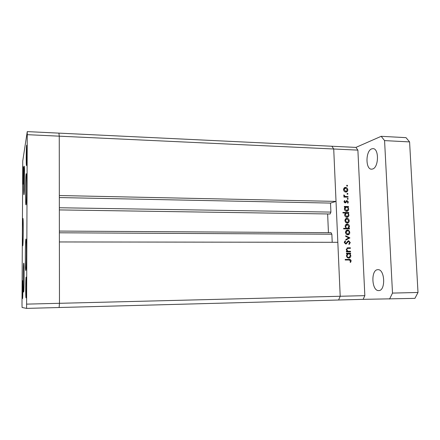 <?xml version="1.0" encoding="UTF-8"?>
<svg xmlns="http://www.w3.org/2000/svg" width="440" height="440" viewBox="0 0 440 440"><rect width="100%" height="100%" fill="white"/><g stroke="black" fill="none" stroke-linecap="round" stroke-linejoin="round"><path stroke-width="0.66" d="M26.053 204.715L25.977 204.87C25.339 205.519 25.526 176.605 26.175 173.954L26.274 173.69C26.923 172.761 26.708 203.066 26.053 204.715M25.795 270.485L25.768 270.501C25.091 271.128 25.24 240.163 25.916 239.091L25.966 239.03C26.659 238.073 26.483 270.485 25.795 270.485M23.617 292.083L23.612 292.083C23.029 292.661 23.161 263.538 23.744 263.148L23.766 263.12C24.36 262.257 24.206 292.606 23.617 292.083M22.759 245.757L22.726 245.801C22.22 246.373 22.369 219.929 22.88 218.554L22.93 218.46C23.447 217.646 23.276 245.179 22.759 245.757M24.03 194.546L23.958 194.716C23.43 195.327 23.606 169.037 24.151 166.463L24.239 166.199C24.777 165.357 24.579 192.803 24.03 194.546M26.114 277.107C25.652 277.129 25.564 298.287 26.032 297.847L26.032 297.847C26.499 298.304 26.593 276.507 26.125 277.101L26.114 277.107M23.056 184.08L23.012 184.206C22.699 184.608 22.814 168.371 23.133 166.815L23.183 166.65C23.502 166.161 23.375 182.837 23.056 184.08M22.556 298.595L22.556 298.595C22.209 298.986 22.292 280.671 22.633 280.714L22.644 280.709C22.99 280.209 22.902 298.997 22.556 298.595M26.62 145.431C26.197 147.554 26.065 165.996 26.472 165.534L26.543 165.341C26.967 163.631 27.115 144.606 26.703 145.178L26.62 145.431M27.396 134.679L59.257 136.169L58.916 133.133L355.933 147.4L357.885 150.123L333.718 148.995L331.875 146.245L333.718 148.995L59.257 136.169L59.329 195.531L336.028 201.405L333.718 148.995L340.202 296.263L337.827 242.308L59.389 241.951L59.466 303.303L59.125 307.516L59.466 303.303L59.257 136.169L58.916 133.133L27.258 131.609L22.743 161.018L22 303.963L22.088 307.489L26.593 308.391L27.258 131.609M357.885 150.123L364.837 295.647L340.202 296.263L338.602 300.003L340.202 296.263L26.763 304.123M364.837 295.647L363.149 299.343L26.593 308.391M59.378 232.788L331.865 234.212L332.211 242.303M336.028 201.405L330.517 203.082L330.908 212.097L330.099 213.989L59.351 209.913M327.641 213.95L328.438 232.683M331.865 234.212L331.007 232.705M59.334 197.56L330.517 203.082M350.543 251.29L350.57 251.862L346.385 251.878L346.363 251.301L347.116 251.301L346.209 249.524L347.661 247.808L350.383 247.775L350.411 248.347L347.495 248.419L346.726 249.623L347.908 251.207L350.543 251.29L349.646 251.422L349.668 251.867M348.661 240.752L350.29 242.572L349.129 244.508L348.816 243.969L349.707 242.566L348.678 241.318L345.824 244.09L344.273 242.523L345.164 240.823L345.543 241.34L344.861 242.589L345.725 243.518L348.243 240.823M349.932 237.897L345.851 240.091L345.824 239.47L348.799 237.936L345.686 236.379L345.659 235.763L349.932 237.897L349.041 238.15L349.932 237.98M347.716 234.878L346.209 234.229L345.433 232.458L346.043 230.698L347.501 230.071C348.821 230.219 349.575 231.022 349.756 232.485C349.74 233.805 349.151 234.597 347.996 234.861L347.716 234.878M347.182 223.08L345.67 222.431L344.9 220.655L345.51 218.906L346.962 218.295C348.282 218.449 349.036 219.252 349.212 220.71C349.201 222.002 348.634 222.783 347.501 223.058L348.062 222.211M345.125 207.02L344.355 207.004L344.327 206.437L348.491 206.514L348.513 207.081L347.798 207.07L348.673 208.962C348.656 210.221 348.101 211.002 347.012 211.299L346.621 211.327C345.301 211.151 344.553 210.331 344.366 208.868L345.125 207.02M347.606 185.724L347.16 186.23L346.665 185.697L347 185.202L347.606 185.724L346.77 186.01M345.769 192.132L344.267 191.461L343.497 189.695L344.108 187.974L345.554 187.391C346.868 187.561 347.617 188.37 347.798 189.816C347.798 191.026 347.27 191.785 346.225 192.093L345.769 192.132M347.98 193.831L347.529 194.343L347.034 193.809L347.38 193.309L347.98 193.831L347.127 194.101M348.034 196.603L348.062 197.17L343.904 197.071L343.882 196.51L344.493 196.521L343.756 195.382L343.877 194.898L345.208 196.438L348.034 196.603L347.16 197.148M348.211 198.82L347.76 199.331L347.264 198.798L347.611 198.297L348.211 198.82L347.347 199.078M345.186 202.901L344.041 201.718L344.581 200.552L344.955 200.943L344.553 201.729L345.142 202.34L346.863 200.541L348.348 201.899L347.848 203.198L347.446 202.818L347.842 201.916L347.012 201.102L345.818 202.708L345.186 202.901M345.433 213.01L342.942 212.966L342.914 212.399L348.766 212.493L348.788 213.059L348.073 213.048L348.948 214.946C348.931 216.222 348.365 217.003 347.259 217.294L346.896 217.322C345.576 217.146 344.823 216.326 344.636 214.863L345.433 213.01M348.722 228.371L349.492 228.377L349.52 228.948L343.657 228.899L343.635 228.333L346.082 228.349L345.164 226.452C345.186 225.154 345.763 224.362 346.891 224.076L347.221 224.054C348.541 224.224 349.294 225.038 349.481 226.507L348.722 228.371L347.831 228.564L349.492 228.377M347.248 253.759L346.473 253.765L346.445 253.187L350.631 253.171L350.658 253.743L349.938 253.748L350.818 255.651C350.784 257.031 350.163 257.846 348.953 258.093L348.755 258.104C347.424 257.956 346.671 257.136 346.484 255.657L347.248 253.759M350.543 260.865L349.025 259.99L345.208 260.018L345.18 259.44L349.058 259.413C350.196 259.232 350.889 259.727 351.131 260.893L350.543 262.438L350.086 262.108L350.543 260.865M346.83 185.284L347.111 185.191M344.449 187.688L345.554 187.391M344.674 187.682L345.648 187.957M347.286 189.981L347.798 189.816M346.731 191.224L345.95 192.126M344.757 191.846L345.488 191.73M344.933 188.078L343.668 188.634M345.582 187.952L344.009 189.712L346.088 191.538L347.286 189.805L345.582 187.952M343.514 189.877L344.009 189.712M344.867 191.851L345.747 191.565M343.888 196.708L344.493 196.521M343.756 195.399L344.333 195.217M343.8 195.652L344.273 195.503M344.124 196.636L345.208 196.438M344.333 196.708L347.149 196.878M344.141 201.185L344.955 200.943M344.058 201.872L344.553 201.729M344.394 202.56L345.142 202.34M345.246 202.329L344.548 202.51M346.489 200.706L347.089 200.524M346.374 200.799L346.99 201.108M347.842 202.048L348.348 201.899M346.918 201.13L345.966 201.421M345.945 201.476L346.748 201.234M345.543 202.163L346.352 201.927M345.439 202.246L345.02 202.889M345.147 202.901L345.818 202.708M344.339 206.701L348.491 206.514M347.606 206.762L347.617 207.119M347.188 207.235L347.798 207.07M348.166 209.099L348.673 208.962M347.55 210.419L346.709 211.327M345.521 210.98L346.874 210.738L348.161 208.934C348.034 207.801 347.463 207.169 346.445 207.042L344.877 208.868L346.874 210.738M345.862 207.141L344.641 207.581M344.377 209.006L344.877 208.868M345.719 210.997L346.599 210.76M342.925 212.647L348.766 212.493M347.875 212.724L347.892 213.092M347.446 213.213L348.073 213.048M348.436 215.072L348.948 214.946M347.804 216.42L346.945 217.322M345.763 216.953L347.132 216.733L348.436 214.918C348.31 213.78 347.732 213.153 346.72 213.026L345.147 214.863L347.132 216.733M346.165 213.114L344.982 213.505M344.647 214.99L345.147 214.863M345.989 216.975L346.874 216.755M346.022 218.51L346.962 218.295M346.077 218.51L347.232 218.884M348.706 220.831L349.212 220.71M345.978 222.69L346.72 222.657M346.269 222.717L347.413 222.492L348.706 220.704L346.99 218.862L345.147 219.412M346.72 218.878L345.411 220.666L347.16 222.514M344.911 220.787L345.411 220.666M348.601 228.569L348.618 228.943M343.64 228.531L346.082 228.349M347.507 224.648L346.335 224.257L347.221 224.054M348.97 226.622L349.481 226.507M348.233 228.124L347.831 228.564M345.846 228.404L347.65 228.344L348.97 226.512L347.248 224.626L345.675 226.468C345.807 227.612 346.385 228.245 347.402 228.36L347.65 228.344M347.012 224.642L345.439 225.148M346.511 228.553L347.402 228.36M345.169 226.584L345.675 226.468M347.831 230.67L346.627 230.257L347.501 230.071M349.245 232.584L349.756 232.485M348.562 234.025L347.655 234.872M346.451 234.438L347.919 234.289L349.245 232.48C349.107 231.369 348.535 230.753 347.529 230.643L345.95 232.463L347.919 234.289M347.298 230.654L345.714 231.138M345.439 232.568L345.95 232.463M346.808 234.482L347.694 234.306M349.041 238.15L345.84 239.8M349.707 242.671L350.29 242.572M349.223 243.65L348.909 244.123M347.787 241.478L347.237 241.709L348.128 241.549M346.027 243.408L345.648 243.892L346.539 243.738M344.591 241.412L345.543 241.34M344.289 242.688L344.861 242.589M348.013 240.933L348.766 241.323M346.363 251.411L347.116 251.301M347.127 247.924L350.383 247.775M349.486 247.918L349.509 248.347M346.22 249.7L346.726 249.623M346.957 251.323L347.908 251.207M347.017 251.345L349.646 251.422M346.451 253.314L350.631 253.171M349.734 253.303L349.756 253.776M349.157 253.858L349.938 253.748M350.306 255.723L350.818 255.651M349.531 257.274L348.552 258.093M347.386 257.576L348.189 257.598M347.837 257.642L348.87 257.516L350.306 255.635C350.174 254.485 349.597 253.858 348.574 253.754L346.94 254.073M348.409 253.765L347 255.646C347.138 256.784 347.716 257.411 348.733 257.527M346.489 255.717L347 255.646M345.186 259.545L348.161 259.529L349.91 260.051M350.543 260.964L351.131 260.893M378.73 290.582L378.697 290.582C371.679 291.175 370.673 269.841 377.685 269.687L377.911 269.676C384.967 268.994 385.847 290.906 378.73 290.582M372.658 169.004L371.536 169.186C365.415 169.439 365.519 150.948 371.657 148.874L372.961 148.632C379.137 148.335 378.857 167.36 372.658 169.004M355.933 147.4L381.189 136.312L406.021 137.654L409.585 141.911L418 292.474L414.925 298.37L363.149 299.343M381.189 136.312L384.571 140.608L392.502 293.09L389.57 299.057M409.585 141.911L384.571 140.608M418 292.474L392.502 293.09M59.345 207.757L330.908 212.097M345.757 196.845L346.638 196.57M346.539 242.825L347.27 242.693M347.358 247.918L348.249 247.775M348.139 251.427L349.036 251.295M348.161 259.529L349.058 259.413M59.373 231.077L331.089 232.7M345.065 187.429L344.674 187.561M346.088 191.538L345.208 191.823M346.599 218.317L346.302 218.394M347.413 222.492L346.527 222.701M348.507 241.34L347.688 241.489M347.661 247.808L347.375 247.852M348.87 257.516L347.974 257.637"/></g></svg>
